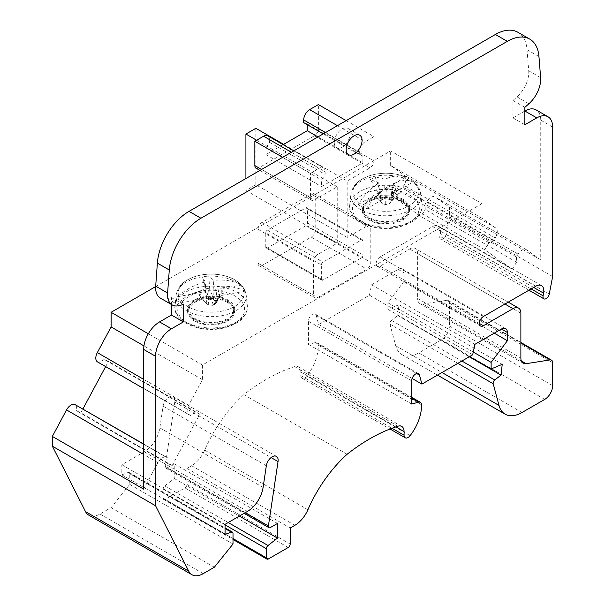 <?xml version="1.0" encoding="UTF-8"?>
<svg xmlns="http://www.w3.org/2000/svg" width="605" height="605" viewBox="0 0 605 605"><rect width="100%" height="100%" fill="white"/><g stroke="black" fill="none" stroke-linecap="round" stroke-linejoin="round"><path stroke-width="0.45" stroke-dasharray="3.02 2.27" d="M524.868 111.002L512.957 117.877L512.957 100.453L517.003 96.861A22.461 12.97 120 0 0 528.717 70.785L527.046 49.693A44.921 25.939 120 0 0 517.865 32.254M143.665 489.142L157.882 462.666A8.425 4.863 -60 0 1 166.292 457.289L168.008 458.076L167.85 463.551L172.175 465.54L199.771 414.13L195.445 412.141L190.825 415.567L189.108 414.773A8.425 4.863 -60 0 1 188.881 414.659A8.425 4.863 -60 0 1 188.662 405.32L202.433 379.66L202.433 365.019L481.981 203.628L481.981 218.269L495.76 228.024A8.425 4.863 -60 0 1 495.306 237.992L493.589 240.76L488.969 242.673L484.643 249.661L512.238 269.202L516.564 262.222L516.413 256.921L518.122 254.153A8.425 4.863 -60 0 1 526.32 249.684A8.425 4.863 -60 0 1 526.539 249.82L540.749 259.885L540.749 120.168A22.461 12.97 120 0 0 536.098 109.891M160.295 298.061A22.461 12.97 120 0 0 167.411 298.696L171.465 297.615L171.465 304.512M334.27 142.636A11.23 6.481 120 0 0 336.592 147.779A11.23 6.481 120 0 0 342.211 147.219A11.23 6.481 120 0 0 349.546 137.327A11.23 6.481 120 0 0 347.822 128.328A11.23 6.481 120 0 0 339.171 131.33A11.23 6.481 120 0 0 334.27 142.636M337.242 243.165L337.242 186.771L314.411 199.952A5.619 3.244 120 0 1 311.605 200.232A5.619 3.244 120 0 1 310.441 197.661L310.441 173.355L319.175 168.311A8.425 4.863 120 0 1 323.388 167.895A8.425 4.863 120 0 1 325.135 171.752L325.135 174.414L321.558 179.942L321.558 186.65L362.856 162.813L362.856 156.098L359.279 154.698L359.279 152.036A8.425 4.863 120 0 1 365.238 141.721L373.973 136.677L373.973 160.975A5.619 3.244 120 0 1 370.003 167.857L347.172 181.039L347.172 237.432L366.827 226.088A5.619 3.244 -60 0 1 369.632 225.809A5.619 3.244 -60 0 1 370.797 228.38L370.797 262.305A5.619 3.244 -60 0 1 366.827 269.187L317.587 297.615A5.619 3.244 -60 0 1 314.781 297.894A5.619 3.244 -60 0 1 313.617 295.323L313.617 261.39A5.619 3.244 -60 0 1 317.587 254.516L337.242 243.165L281.65 211.069L311.235 193.993A5.619 3.244 -60 0 1 314.04 193.713A5.619 3.244 -60 0 1 315.205 196.285L315.205 230.21A5.619 3.244 -60 0 1 311.235 237.092L261.995 265.519A5.619 3.244 -60 0 1 259.19 265.799A5.619 3.244 -60 0 1 258.025 263.228L258.025 229.295A5.619 3.244 -60 0 1 261.995 222.421L281.65 211.069L245.917 190.439L255.839 184.707L347.172 237.432M481.981 218.269L390.648 165.536L404.427 175.291A8.425 4.863 -60 0 1 403.974 185.266L402.264 188.034L397.644 189.947L393.318 196.927L420.914 216.477L425.239 209.489L425.081 204.195L426.797 201.427A8.425 4.863 -60 0 1 434.987 196.95A8.425 4.863 -60 0 1 435.207 197.094L449.417 207.16L449.417 216.915L446.014 234.453A4.492 2.594 -60 0 1 443.775 238.385A4.492 2.594 -60 0 1 440.69 239.225A4.492 2.594 -60 0 1 439.85 236.215L440.372 233.568A11.261 6.496 120 0 0 438.277 226.02A11.261 6.496 120 0 0 432.651 226.58L380.114 256.913A5.642 3.259 120 0 0 376.423 261.882A5.642 3.259 120 0 0 377.293 266.404A5.642 3.259 120 0 0 380.114 266.124L409.691 249.048A11.23 6.481 -60 0 1 415.31 248.489A11.23 6.481 -60 0 1 417.632 253.631L417.632 298.477L520.875 358.084M382.708 203.877A5.052 2.919 180 0 1 381.74 203.272L380.84 201.503L381.959 199.771A5.052 2.919 180 0 1 383.003 199.211L386.073 198.697L389.068 199.34A5.052 2.919 180 0 1 390.036 199.945L390.936 201.768L389.817 203.446A5.052 2.919 180 0 1 388.773 204.006L385.703 204.528L382.708 203.877L378.548 198.924L375.622 197.2L380.916 202.123M390.936 201.715L389.817 203.446L401.289 192.088L393.031 183.852L392.448 193.88L413.517 181.712A33.925 19.587 180 0 0 409.88 179.231A33.925 19.587 180 0 0 405.577 177.129L404.881 176.736A53.119 30.666 -60 0 0 385.151 179.239L384.621 189.229L386.013 189.781L393.227 187.24L396.154 188.964L391.601 193.154L390.936 201.715L393.855 193.093L396.154 188.964M380.916 202.13L377.898 192.594L370.487 179.519L378.745 182.929L379.327 192.284L380.174 193.01L380.84 201.503M206.539 303.649A5.052 2.919 180 0 1 206.161 302.855L206.774 301.04L209.148 299.808A5.052 2.919 180 0 1 210.525 299.588L213.663 299.944L215.804 301.313A5.052 2.919 180 0 1 216.182 302.107L215.569 303.922L213.194 305.154A5.052 2.919 180 0 1 211.818 305.374L208.68 305.018L206.676 303.816L199.998 297.184L198.773 294.877L206.161 302.855M390.036 199.945L393.855 193.093M389.068 199.34L393.227 187.24M386.073 198.697L386.013 189.781M383.003 199.211L375.123 176.864L370.487 179.519M385.151 179.239L375.123 176.864M381.959 199.771L377.898 192.594M385.703 204.528L385.763 196.383L378.548 198.924M375.622 197.2L380.174 193.01M388.773 204.006L396.653 194.749L386.625 187.558L387.155 196.935L385.763 196.383M396.653 194.749L401.289 192.088M391.601 193.154L392.448 193.88M216.182 302.107L223.57 293.024L216.189 295.535L215.569 303.922M215.804 301.313L222.345 290.718L223.57 293.024M213.663 299.944L213.913 291.058L222.345 290.718M210.525 299.588L208.748 275.872L213.83 280.38L213.126 290.196L213.913 291.058M209.148 299.808L202.516 276.999L205.201 281.953L206.774 301.04M208.748 275.872L202.516 276.999M208.68 305.018L208.43 296.851L199.998 297.184M198.773 294.877L206.154 292.366M211.818 305.374L213.595 297.478L208.513 288.154L209.217 297.713L208.43 296.851M213.194 305.154L219.827 296.352L217.142 286.573L216.356 296.405L244.768 291.209A33.925 19.587 180 0 0 243.512 288.033A33.925 19.587 180 0 0 241.372 285.023L240.435 284.403A53.119 41.344 -28.8 0 0 213.83 280.38M213.595 297.478L219.827 296.352M216.189 295.535L216.356 296.405M384.621 189.229L405.577 177.129L404.881 176.736A32.957 19.027 180 0 0 400.139 175.132A53.414 53.414 0 0 0 371.636 175.132A32.957 19.027 180 0 1 400.139 175.132L405.032 176.789M387.155 196.935L366.199 209.035A33.925 19.587 180 0 1 358.258 204.452L358.954 203.257A53.119 30.666 -60 0 1 378.745 182.929M358.258 204.452L379.327 192.284M386.625 187.558A53.119 30.666 120 0 0 366.895 207.84L366.199 209.035M366.895 207.84A32.957 19.027 180 0 0 409.192 205.745A32.957 19.027 180 0 0 412.822 181.319L413.517 181.712L412.822 181.319A53.119 30.666 120 0 0 393.031 183.852M213.126 290.196L241.372 285.023M209.217 297.713L180.971 302.878A33.925 19.587 180 0 1 177.575 296.7L178.513 295.732A53.119 41.344 -28.8 0 1 205.201 281.953M177.575 296.7L205.987 291.504M208.513 288.154A53.119 41.344 151.2 0 0 181.908 301.918L180.971 302.878M244.768 291.209L243.83 290.589A53.119 41.344 151.2 0 0 217.142 286.573M409.532 195.022A33.434 19.307 180 0 1 394.543 227.321A33.434 19.307 180 0 1 353.592 203.673A33.434 19.307 180 0 1 409.532 195.022M234.816 323.191A33.434 19.307 180 0 1 184.071 320.854A33.434 19.307 180 0 1 196.133 292.298A33.434 19.307 180 0 1 243.044 303.71A33.434 19.307 180 0 1 234.816 323.191M155.674 286.566L390.648 150.902L481.981 203.628M202.433 365.019L148.316 333.779M265.769 247.067L265.769 232.849L321.361 264.945L321.361 279.162A2.246 1.293 -60 0 0 321.83 280.191L266.238 248.095A2.246 1.293 -60 0 1 265.769 247.067L321.361 279.162M321.361 264.945A2.246 1.293 -60 0 1 322.949 262.192L361.465 239.958A2.246 1.293 -60 0 1 362.592 239.845A2.246 1.293 -60 0 1 363.053 240.873L363.053 255.091A2.246 1.293 -60 0 1 361.465 257.836L322.949 280.077A2.246 1.293 -60 0 1 321.83 280.191M265.769 232.849A2.246 1.293 -60 0 1 267.357 230.097L305.873 207.863A2.246 1.293 -60 0 1 307 207.749A2.246 1.293 -60 0 1 307.461 208.778L363.053 240.873M266.238 248.095A2.246 1.293 -60 0 0 267.357 247.982L305.873 225.741A2.246 1.293 -60 0 0 307.461 222.995L307.461 208.778M347.104 454.272L243.86 394.664A178.997 103.342 120 0 1 294.65 366.615A11.23 6.481 120 0 1 298.507 366.849A11.23 6.481 120 0 1 300.829 371.984L300.829 375.614A5.619 3.244 -60 0 0 301.993 378.185A5.619 3.244 -60 0 0 306.871 376.045A33.691 19.451 -60 0 0 318.298 345.183A5.619 3.244 -60 0 0 317.133 342.74A5.619 3.244 -60 0 0 315.356 342.581L308.459 344.426L308.459 321.232A5.619 3.244 120 0 1 310.909 315.576A5.619 3.244 120 0 1 315.235 314.071A5.619 3.244 120 0 1 316.264 315.538L318.669 324.507L369.451 295.187L371.576 284.789L398.196 269.414A8.425 4.863 120 0 1 402.408 268.998A8.425 4.863 120 0 1 404.155 272.855L404.155 281.121L387.873 302.772L387.873 309.337L398.99 304.723L397.765 315.507L391.518 320.385A2.806 1.618 -60 0 0 389.945 324.144L395.746 345.81A33.691 19.451 -60 0 0 401.917 354.583A33.691 19.451 -60 0 0 418.758 352.912L441.476 339.798A11.23 6.481 -60 0 0 449.417 326.042L449.417 303.12A5.619 3.244 -60 0 0 448.26 300.549A5.619 3.244 -60 0 0 446.808 300.322L422.857 304.081A11.23 6.481 -60 0 1 419.961 303.619A11.23 6.481 -60 0 1 417.632 298.477M243.86 394.664A99.379 57.377 120 0 0 204.679 450.128A22.264 12.856 -60 0 1 191.603 465.721L186.953 468.414L186.953 484.461A2.806 1.618 -60 0 1 184.964 487.895L165.112 499.359A2.806 1.618 -60 0 1 163.705 499.496A2.806 1.618 -60 0 1 163.123 498.21L163.123 489.105A2.806 1.618 -60 0 1 164.764 485.898L174.24 478.495L174.24 463.823L167.109 467.945A2.806 1.618 -60 0 1 165.702 468.081A2.806 1.618 -60 0 1 165.157 466.349L174.792 401.97A8.425 4.863 120 0 0 173.151 396.774A8.425 4.863 120 0 0 167.184 398.514A8.425 4.863 120 0 0 163.093 406.167L159.841 427.864A22.461 12.97 -60 0 1 144.24 451.806L121.824 464.738L121.824 474.827L128.131 472.475A2.806 1.618 -60 0 1 129.19 472.497A2.806 1.618 -60 0 1 129.772 473.783L129.772 484.393L111.108 507.61L99.991 514.031A22.461 12.97 -60 0 1 88.754 515.142M111.108 507.61L214.351 567.218M129.772 484.393L233.008 544.001M121.824 474.827L225.068 534.434M121.824 464.738L225.068 524.346M174.24 463.823L277.483 523.431M174.24 478.495L239.361 516.095M186.953 468.414L290.188 528.014M308.459 344.426L411.695 404.034M318.669 324.507L412.141 378.473M369.451 295.187L472.694 354.787M371.576 284.789L474.819 344.389M404.155 281.121L494.277 333.158M387.873 302.772L473.254 352.065M387.873 309.337L469.646 356.549M398.99 304.723L502.233 364.331M397.765 315.507L469.246 356.776M283.125 144.648L265.966 154.555L265.966 147.847L269.543 142.319L269.543 139.657A8.425 4.863 120 0 0 267.796 135.8M303.695 122.603L307.264 124.002L307.264 124.66M256.013 168.137A5.619 3.244 120 0 0 258.819 167.857L314.411 135.762A5.619 3.244 120 0 0 318.381 128.88L318.381 104.582M255.839 184.707L255.839 128.305M245.917 178.513L245.917 190.439M283.639 144.353L347.172 181.039M256.633 140.231L337.242 186.771M449.417 216.915L552.66 276.523M171.465 297.615L183.375 304.489M168.008 458.076L143.665 444.025M76.676 405.342L76.525 410.818L80.843 412.807L82.915 408.95M167.85 463.551L76.525 410.818M172.175 465.54L80.843 412.807M105.648 366.6L108.439 361.404L104.113 359.415L99.492 362.834L97.783 362.047L189.108 414.773M199.771 414.13L108.439 361.404M195.445 412.141L104.113 359.415M190.825 415.567L99.492 362.834M202.433 379.66L143.937 345.886M390.648 165.536L390.648 150.902M282.648 157.308L310.441 173.355M269.543 142.319L325.135 174.414M265.966 147.847L321.558 179.942M265.966 154.555L321.558 186.65M317.988 136.904L362.856 162.813M307.264 124.002L362.856 156.098M323.229 133.879L359.279 154.698M346.181 120.629L373.973 136.677M493.589 240.76L402.264 188.034M488.969 242.673L397.644 189.947M484.643 249.661L393.318 196.927M512.238 269.202L420.914 216.477M516.564 262.222L425.239 209.489M516.413 256.921L425.081 204.195M449.417 207.16L540.749 259.885M512.957 117.877L524.868 124.759M512.957 100.453L524.868 107.335M401.773 201.336A22.461 12.97 180 0 1 408.352 210.502A22.461 12.97 180 0 1 385.884 223.472A22.461 12.97 180 0 1 363.423 210.502A22.461 12.97 180 0 1 377.293 198.523A22.461 12.97 180 0 1 401.773 201.336M402.567 200.875A23.587 13.62 180 0 1 409.472 210.502A23.587 13.62 180 0 1 394.914 223.086A23.587 13.62 180 0 1 369.209 220.137A23.587 13.62 180 0 1 362.304 210.502A23.587 13.62 180 0 1 376.862 197.926A23.587 13.62 180 0 1 402.567 200.875M401.773 199.499A22.461 12.97 180 0 1 408.352 208.672A22.461 12.97 180 0 1 385.884 221.642A22.461 12.97 180 0 1 363.423 208.672A22.461 12.97 180 0 1 377.293 196.693A22.461 12.97 180 0 1 401.773 199.499M369.209 218.299A23.587 13.62 0 0 0 394.914 221.249A23.587 13.62 0 0 0 409.472 208.672A23.587 13.62 0 0 0 385.884 195.052A23.587 13.62 0 0 0 362.304 208.672A23.587 13.62 0 0 0 369.209 218.299M194.492 319.168A23.587 13.62 0 0 0 220.197 322.125A23.587 13.62 0 0 0 234.755 309.541A23.587 13.62 0 0 0 211.168 295.928A23.587 13.62 0 0 0 187.588 309.541A23.587 13.62 0 0 0 194.492 319.168M227.851 301.751A23.587 13.62 180 0 1 234.755 311.378A23.587 13.62 180 0 1 220.197 323.955A23.587 13.62 180 0 1 194.492 321.005A23.587 13.62 180 0 1 187.588 311.378A23.587 13.62 180 0 1 202.146 298.794A23.587 13.62 180 0 1 227.851 301.751M232.585 305.623A22.461 12.97 180 0 1 233.636 309.541A22.461 12.97 180 0 1 211.168 322.51A22.461 12.97 180 0 1 188.707 309.541A22.461 12.97 180 0 1 207.734 296.73A22.461 12.97 180 0 1 232.585 305.623M227.056 302.205A22.461 12.97 180 0 1 232.585 307.461A22.461 12.97 180 0 1 233.636 311.378A22.461 12.97 180 0 1 211.168 324.348A22.461 12.97 180 0 1 188.707 311.378A22.461 12.97 180 0 1 202.577 299.392A22.461 12.97 180 0 1 227.056 302.205M520.875 313.239L417.632 253.631M358.954 203.257A32.957 19.027 180 0 1 371.636 175.132C359.43 178.664 352.503 185.032 350.862 194.243A35.09 20.26 180 0 1 373.466 176.547A35.09 20.26 180 0 1 410.697 181.175A35.09 20.26 180 0 1 420.906 194.243A35.09 20.26 180 0 1 385.884 215.758A35.09 20.26 180 0 1 350.862 194.243L349.72 204.883A36.232 20.918 0 0 0 360.262 220.969A36.232 20.918 0 0 0 400.782 225.249A36.232 20.918 0 0 0 422.056 204.883A36.232 20.918 0 0 0 411.506 191.384A36.232 20.918 0 0 0 373.066 186.612A36.232 20.918 0 0 0 349.72 204.883C347.005 220.175 374.064 232.66 397.447 227.359C413.994 223.374 422.192 215.887 422.056 204.883L420.354 191.475C419.22 187.739 416.921 184.464 413.457 181.659M178.513 295.732A32.957 19.027 180 0 1 196.92 276.001A32.957 19.027 180 0 1 225.423 276.001A32.957 19.027 180 0 1 240.435 284.403M243.83 290.589A32.957 19.027 180 0 1 221.127 311.303A32.957 19.027 180 0 1 181.908 301.918M244.624 290.249A35.09 20.26 180 0 1 246.197 295.111A35.09 20.26 180 0 1 211.168 316.627A35.09 20.26 180 0 1 176.146 295.111A35.09 20.26 180 0 1 206.88 276.258A35.09 20.26 180 0 1 244.624 290.249M176.63 313.367A36.232 20.918 0 0 0 217.815 327.615A36.232 20.918 0 0 0 247.339 305.759A36.232 20.918 0 0 0 245.713 300.73A36.232 20.918 0 0 0 206.744 286.286A36.232 20.918 0 0 0 175.004 305.759A36.232 20.918 0 0 0 176.63 313.367M305.873 207.863L361.465 239.958M307.461 222.995L363.053 255.091M305.873 225.741L361.465 257.836M267.357 247.982L322.949 280.077M267.357 230.097L322.949 262.192M422.857 304.081L521.351 360.943M446.808 300.322L520.875 343.08M99.991 514.031L203.227 573.638M129.772 473.783L233.008 533.391M128.131 472.475L225.068 528.445M144.24 451.806L247.475 511.406M159.841 427.864L263.084 487.471M163.093 406.167L266.329 465.774M174.792 401.97L271.078 457.554M165.157 466.349L245.343 512.647M167.109 467.945L270.352 527.552M164.764 485.898L228.214 522.531M163.123 489.105L225.068 524.868M163.123 498.21L233.008 538.563M165.112 499.359L268.348 558.967M184.964 487.895L288.207 547.502M186.953 484.461L290.188 544.061M191.603 465.721L294.847 525.329M204.679 450.128L307.915 509.735M294.65 366.615L397.893 426.223M300.829 371.984L395.889 426.873M300.829 375.614L391.995 428.242M306.871 376.045L410.107 435.653M318.298 345.183L421.534 404.79M315.356 342.581L411.695 398.203M308.459 321.232L411.695 380.832M316.264 315.538L416.694 373.519M398.196 269.414L404.155 272.855M391.518 320.385L461.902 361.019M389.945 324.144L457.856 363.355M395.746 345.81L441.998 372.514M418.758 352.912L522.002 412.519M441.476 339.798L544.719 399.406M449.417 326.042L552.66 385.65M449.417 303.12L552.66 362.728M504.956 304.043L409.691 249.048M479.364 323.425L380.114 266.124M483.35 316.513L380.114 256.913M535.894 286.18L432.651 226.58M533.701 287.451L440.372 233.568M531.145 288.925L439.85 236.215M549.257 294.06L446.014 234.453M167.411 298.696L179.322 305.578M157.882 462.666L143.665 454.461M166.292 457.289L143.665 444.221M188.662 405.32L143.665 379.35M258.819 167.857L314.411 199.952M261.602 169.46L310.441 197.661M291.383 152.263L319.175 168.311M269.543 139.657L325.135 171.752M325.528 132.548L359.279 152.036M337.446 125.674L365.238 141.721M318.381 128.88L373.973 160.975M314.411 135.762L370.003 167.857M311.235 193.993L366.827 226.088M315.205 196.285L370.797 228.38M315.205 230.21L370.797 262.305M311.235 237.092L366.827 269.187M261.995 265.519L317.587 297.615M258.025 263.228L313.617 295.323M258.025 229.295L313.617 261.39M261.995 222.421L317.587 254.516M495.76 228.024L404.427 175.291M495.306 237.992L403.974 185.266M518.122 254.153L426.797 201.427M526.539 249.82L435.207 197.094M540.749 120.168L552.66 127.05M517.003 96.861L528.921 103.742M528.717 70.785L540.628 77.667M527.046 49.693L538.957 56.567M216.091 303.15L218.375 299.414M203.56 280.591L206.343 294.983M214.639 303.241L215.879 299.732M225.423 276.001A53.414 53.414 0 0 0 196.92 276.001C184.714 279.533 177.787 285.908 176.146 295.111L175.004 305.759C172.289 321.043 199.355 333.529 222.731 328.235C239.277 324.25 247.483 316.755 247.339 305.759L246.197 295.111L244.208 288.918C240.616 282.807 234.354 278.504 225.423 276.001M362.592 239.845L307 207.749M419.961 303.619L523.204 363.227M129.19 472.497L225.068 527.855M173.151 396.774L276.394 456.382M165.702 468.081L244.118 513.35M163.705 499.496L233.008 539.509M298.507 366.849L401.75 426.449M301.993 378.185L390.013 428.998M317.133 342.74L411.695 397.334M315.235 314.071L418.478 373.678M402.408 268.998L505.651 328.606M401.917 354.583L437.483 375.115M448.26 300.549L520.875 342.475M508.245 302.145L415.31 248.489M480.529 326.012L377.293 266.404M541.52 285.628L438.277 226.02M528.959 290.188L440.69 239.225M188.881 414.659L143.665 388.554M259.953 170.406L311.605 200.232M293.849 150.842L323.388 167.895M314.04 193.713L369.632 225.809M259.19 265.799L314.781 297.894M359.733 135.202L347.822 128.328M348.503 154.653L336.592 147.779M526.32 249.684L434.987 196.95M363.423 208.672L363.423 210.502M408.352 208.672L408.352 210.502M409.472 210.502L409.472 208.672M362.304 210.502L362.304 208.672M234.755 311.378L234.755 309.541M187.588 311.378L187.588 309.541M188.707 309.541L188.707 311.378M233.636 309.541L233.636 311.378"/><path stroke-width="0.91" d="M520.875 343.08L550.051 359.922L526.1 363.688A11.23 6.481 -60 0 1 523.204 363.227A11.23 6.481 -60 0 1 520.875 358.084L520.875 313.239A11.23 6.481 -60 0 0 518.553 308.096A11.23 6.481 -60 0 0 512.934 308.656L483.35 325.732A5.642 3.259 -60 0 1 480.529 326.012A5.642 3.259 -60 0 1 479.667 321.489A5.642 3.259 -60 0 1 483.35 316.513L535.894 286.18A11.261 6.496 -60 0 1 541.52 285.628A11.261 6.496 -60 0 1 543.608 293.175L543.093 295.822A4.492 2.594 -60 0 0 543.925 298.832A4.492 2.594 -60 0 0 547.018 297.993A4.492 2.594 -60 0 0 549.257 294.06L552.66 276.523L552.66 127.05A22.461 12.97 120 0 0 548.009 116.765A22.461 12.97 120 0 0 536.779 117.877L524.868 124.759L524.868 107.335L528.921 103.742A22.461 12.97 120 0 0 540.628 77.667L538.957 56.567A44.921 25.939 120 0 0 529.776 39.128L517.865 32.254A44.921 25.939 120 0 0 495.397 34.477L189.017 211.364A44.921 25.939 120 0 0 157.368 263.122L155.697 286.142A22.461 12.97 120 0 0 160.295 298.061L172.206 304.943A22.461 12.97 120 0 0 179.322 305.578L183.375 304.489L183.375 321.913L171.465 328.795A22.461 12.97 120 0 0 155.583 356.3L155.583 505.78L188.76 571.218A22.461 12.97 -60 0 0 191.997 574.75A22.461 12.97 -60 0 0 203.227 573.638L214.351 567.218L233.008 544.001L233.008 533.391A2.806 1.618 -60 0 0 232.426 532.105A2.806 1.618 -60 0 0 231.367 532.082L225.068 534.434L225.068 524.346L247.475 511.406A22.461 12.97 -60 0 0 263.084 487.471L266.329 465.774A8.425 4.863 120 0 1 270.427 458.114A8.425 4.863 120 0 1 276.394 456.382A8.425 4.863 120 0 1 278.035 461.577L268.401 525.957A2.806 1.618 -60 0 0 268.945 527.689A2.806 1.618 -60 0 0 270.352 527.552L277.483 523.431L277.483 538.102L239.361 516.095M548.009 116.765L536.098 109.891A22.461 12.97 120 0 0 524.868 111.002L536.779 117.877M171.465 304.512L171.465 315.039L159.554 321.913A22.461 12.97 120 0 0 143.665 349.425L143.665 489.142L52.34 436.409L66.55 409.933A8.425 4.863 -60 0 1 74.96 404.556L143.665 444.025M148.316 333.779L111.108 312.293L155.674 286.566M191.997 574.75L88.754 515.142A22.461 12.97 -60 0 1 85.517 511.611L52.34 446.172L155.583 505.78M412.141 378.473L421.904 384.107L419.507 375.138A5.619 3.244 120 0 0 418.478 373.678A5.619 3.244 120 0 0 414.145 375.183A5.619 3.244 120 0 0 411.695 380.832L411.695 404.034L418.592 402.189A5.619 3.244 -60 0 1 420.377 402.348A5.619 3.244 -60 0 1 421.534 404.79A33.691 19.451 -60 0 1 410.107 435.653A5.619 3.244 -60 0 1 405.237 437.786A5.619 3.244 -60 0 1 404.072 435.214L404.072 431.592A11.23 6.481 120 0 0 401.75 426.449A11.23 6.481 120 0 0 397.893 426.223A178.997 103.342 120 0 0 347.104 454.272A99.379 57.377 120 0 0 307.915 509.735A22.264 12.856 -60 0 1 294.847 525.329L290.188 528.014L290.188 544.061A2.806 1.618 -60 0 1 288.207 547.502L268.348 558.967A2.806 1.618 -60 0 1 266.949 559.103A2.806 1.618 -60 0 1 266.366 557.818L266.366 548.712A2.806 1.618 -60 0 1 268.007 545.506L277.483 538.102M494.277 333.158L507.391 340.728L507.391 332.463A8.425 4.863 120 0 0 505.651 328.606A8.425 4.863 120 0 0 501.439 329.022L474.819 344.389L472.694 354.787L421.904 384.107M473.254 352.065L491.116 362.38L507.391 340.728M469.646 356.549L491.116 368.944L491.116 362.38M469.246 356.776L501.008 375.115L502.233 364.331L491.116 368.944M550.051 359.922A5.619 3.244 -60 0 1 551.495 360.156A5.619 3.244 -60 0 1 552.66 362.728L552.66 385.65A11.23 6.481 -60 0 1 544.719 399.406L522.002 412.519A33.691 19.451 -60 0 1 505.16 414.191A33.691 19.451 -60 0 1 498.989 405.418L493.188 383.751A2.806 1.618 -60 0 1 494.761 379.993L501.008 375.115M293.849 150.842L267.796 135.8A8.425 4.863 120 0 0 263.583 136.216L254.849 141.26L254.849 165.566A5.619 3.244 120 0 0 256.013 168.137L259.953 170.406M307.264 124.66L307.264 130.718L283.125 144.648M346.181 120.629L318.381 104.582L309.647 109.626A8.425 4.863 120 0 0 303.695 119.941L303.695 122.603L323.229 133.879M283.639 144.353L255.839 128.305L245.917 134.038L245.917 178.513M245.917 134.038L256.633 140.231M529.776 39.128A44.921 25.939 120 0 0 507.315 41.352L200.928 218.246A44.921 25.939 120 0 0 169.287 269.996L167.615 293.024A22.461 12.97 120 0 0 172.206 304.943M354.122 154.101A11.23 6.481 -60 0 1 348.503 154.653A11.23 6.481 -60 0 1 348.503 141.683A11.23 6.481 -60 0 1 359.733 135.202A11.23 6.481 -60 0 1 361.457 144.202A11.23 6.481 -60 0 1 354.122 154.101M171.465 315.039L183.375 321.913M52.34 446.172L52.34 436.409M82.915 408.95L105.648 366.6M97.783 362.047A8.425 4.863 -60 0 1 97.549 361.926A8.425 4.863 -60 0 1 97.329 352.594L111.108 326.934L111.108 312.293M143.937 345.886L111.108 326.934M254.849 141.26L282.648 157.308M307.264 130.718L317.988 136.904M521.351 360.943L526.1 363.688M85.517 511.611L188.76 571.218M225.068 528.445L231.367 532.082M271.078 457.554L278.035 461.577M245.343 512.647L268.401 525.957M228.214 522.531L268.007 545.506M225.068 524.868L266.366 548.712M233.008 538.563L266.366 557.818M395.889 426.873L404.072 431.592M391.995 428.242L404.072 435.214M411.695 398.203L418.592 402.189M416.694 373.519L419.507 375.138M501.439 329.022L507.391 332.463M461.902 361.019L494.761 379.993M457.856 363.355L493.188 383.751M441.998 372.514L498.989 405.418M512.934 308.656L504.956 304.043M483.35 325.732L479.364 323.425M543.608 293.175L533.701 287.451M543.093 295.822L531.145 288.925M189.017 211.364L200.928 218.246M157.368 263.122L169.287 269.996M155.697 286.142L167.615 293.024M159.554 321.913L171.465 328.795M143.665 349.425L155.583 356.3M143.665 454.461L66.55 409.933M143.665 444.221L74.96 404.556M143.665 379.35L97.329 352.594M254.849 165.566L261.602 169.46M263.583 136.216L291.383 152.263M303.695 119.941L325.528 132.548M309.647 109.626L337.446 125.674M495.397 34.477L507.315 41.352M225.068 527.855L232.426 532.105M244.118 513.35L268.945 527.689M233.008 539.509L266.949 559.103M390.013 428.998L405.237 437.786M411.695 397.334L420.377 402.348M437.483 375.115L505.16 414.191M520.875 342.475L551.495 360.156M518.553 308.096L508.245 302.145M543.925 298.832L528.959 290.188M143.665 388.554L97.549 361.926"/></g></svg>
